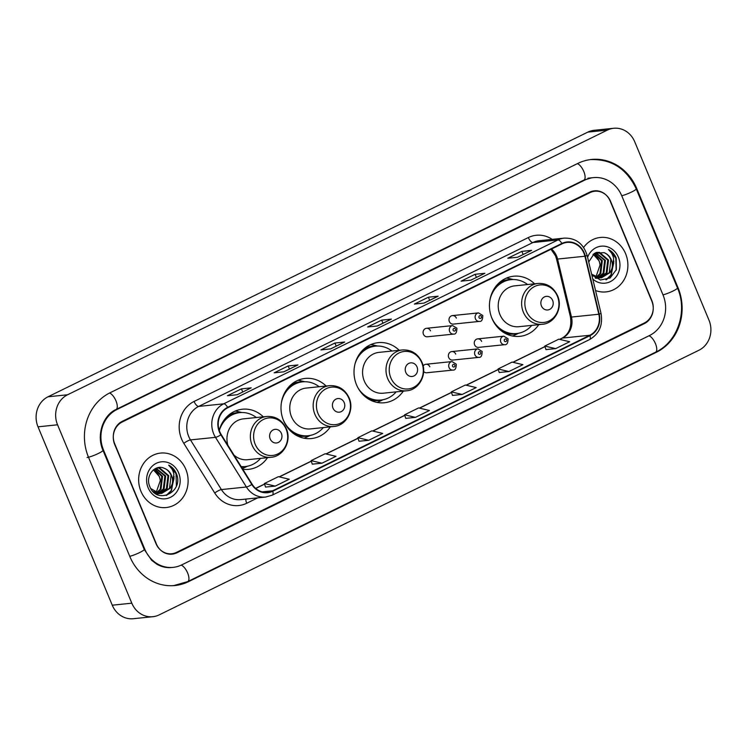 <?xml version="1.0" encoding="UTF-8"?>
<svg xmlns="http://www.w3.org/2000/svg" width="747" height="747" viewBox="0 0 747 747"><rect width="100%" height="100%" fill="white"/><g stroke="black" fill="none" stroke-linecap="round" stroke-linejoin="round"><path stroke-width="1.12" d="M534.563 283.813A30.225 27.275 84.1 0 0 513.656 276.222A30.225 27.275 84.1 0 0 491.984 318.427A30.225 27.275 84.1 0 0 519.856 336.355A30.225 27.275 84.1 0 0 538.774 324.656M399.187 350.287A30.225 27.275 84.1 0 0 378.215 342.63A30.225 27.275 84.1 0 0 356.543 384.836A30.225 27.275 84.1 0 0 384.416 402.754A30.225 27.275 84.1 0 0 403.287 391.139M326.122 386.012A30.225 27.275 84.1 0 0 305.215 378.421A30.225 27.275 84.1 0 0 283.543 420.636A30.225 27.275 84.1 0 0 311.415 438.554A30.225 27.275 84.1 0 0 330.333 426.854M242.803 469.265A30.225 27.275 84.1 0 0 248.602 469.349A30.225 27.275 84.1 0 0 267.519 457.65M423.624 371.492A4.277 3.856 84.1 0 0 426.78 372.772L452.906 370.073A4.277 3.856 -95.9 0 1 452.028 361.567L456.268 364.153C456.24 368.411 455.119 370.391 452.906 370.073M455.735 354.106A4.277 3.856 84.1 0 0 451.795 351.566A4.277 3.856 84.1 0 0 448.723 357.542A4.277 3.856 84.1 0 0 452.673 360.073L478.799 357.383A4.277 3.856 -95.9 0 1 477.921 348.877L482.16 351.463C482.132 355.721 481.012 357.692 478.799 357.383M481.628 341.407A4.277 3.856 84.1 0 0 474.616 344.843A4.277 3.856 84.1 0 0 478.556 347.383L504.692 344.684A4.277 3.856 -95.9 0 1 503.814 336.178L508.053 338.764C508.025 343.022 506.905 345.002 504.692 344.684M449.339 321.565A4.277 3.856 84.1 0 0 453.28 324.105L479.415 321.406A4.277 3.856 -95.9 0 1 475.465 318.876A4.277 3.856 -95.9 0 1 478.538 312.9L452.402 315.598A4.277 3.856 84.1 0 0 449.339 321.565M423.446 334.264A4.277 3.856 84.1 0 0 427.396 336.794L453.522 334.105A4.277 3.856 -95.9 0 1 452.645 325.599L426.518 328.288A4.277 3.856 84.1 0 0 423.446 334.264M263.308 416.807A30.225 27.275 84.1 0 0 242.402 409.225A30.225 27.275 84.1 0 0 219.245 430.356M429.842 366.796A4.277 3.856 84.1 0 0 423.147 366.039M456.352 318.129A4.277 3.856 84.1 0 0 452.402 315.598M430.459 330.828A4.277 3.856 84.1 0 0 426.518 328.288M590.037 192.605L122.219 421.98A17.106 15.444 84.1 0 0 114.711 444.502L155.964 543.611A17.106 15.444 84.1 0 0 171.735 553.751A17.106 15.444 84.1 0 0 176.497 552.378L644.316 323.003A17.106 15.444 84.1 0 0 651.823 300.481L610.57 201.382A17.106 15.444 84.1 0 0 594.799 191.232A17.106 15.444 84.1 0 0 590.037 192.605M663.037 294.981L621.793 195.882A30.795 27.798 84.1 0 0 593.389 177.618A30.795 27.798 84.1 0 0 584.826 180.083L117.008 409.468A30.795 27.798 84.1 0 0 103.497 450.002L144.75 549.11A30.795 27.798 84.1 0 0 173.145 567.365A30.795 27.798 84.1 0 0 181.708 564.9L649.526 335.515A30.795 27.798 84.1 0 0 663.037 294.981M634.735 141.799A22.812 20.589 84.1 0 0 613.698 128.279A22.812 20.589 84.1 0 0 607.348 130.109L67.566 394.771A22.812 20.589 84.1 0 0 57.556 424.8L131.808 603.184A22.812 20.589 84.1 0 0 152.836 616.705A22.812 20.589 84.1 0 0 159.186 614.884L698.977 350.212A22.812 20.589 84.1 0 0 708.987 320.183L634.735 141.799M613.698 128.279L594.164 130.295A22.812 20.589 84.1 0 0 587.814 132.116L48.023 396.788A22.812 20.589 84.1 0 0 38.013 426.817L112.265 605.201A22.812 20.589 84.1 0 0 133.302 618.721L152.836 616.705M636.743 188.543A49.041 44.269 84.1 0 0 591.521 159.466A49.041 44.269 84.1 0 0 577.879 163.397L110.061 392.773A49.041 44.269 84.1 0 0 88.538 457.341L129.791 556.44A49.041 44.269 84.1 0 0 175.013 585.517A49.041 44.269 84.1 0 0 188.655 581.586L656.473 352.21A49.041 44.269 84.1 0 0 677.996 287.651L636.743 188.543L636.117 188.608M140.95 491.311A27.368 24.707 84.1 0 0 166.189 507.54A27.368 24.707 84.1 0 0 185.816 469.312A27.368 24.707 84.1 0 0 160.568 453.084A27.368 24.707 84.1 0 0 140.95 491.311A27.368 24.707 84.1 0 0 166.189 507.54A27.368 24.707 84.1 0 0 185.816 469.312A27.368 24.707 84.1 0 0 160.568 453.084A27.368 24.707 84.1 0 0 140.95 491.311M595.536 290.508A27.368 24.707 84.1 0 0 605.966 291.909A27.368 24.707 84.1 0 0 625.594 253.681A27.368 24.707 84.1 0 0 600.345 237.453A27.368 24.707 84.1 0 0 583.612 247.472A27.368 24.707 84.1 0 1 600.345 237.453L600.345 237.453A27.368 24.707 84.1 0 1 625.594 253.681A27.368 24.707 84.1 0 1 605.966 291.909A27.368 24.707 84.1 0 1 595.536 290.508M219.777 431.785A18.245 16.471 -95.9 0 1 227.788 407.759L562.033 243.867A18.245 16.471 -95.9 0 1 567.113 242.411A18.245 16.471 -95.9 0 1 584.92 256.24L598.823 314.235A18.245 16.471 -95.9 0 1 589.831 335.254L272.59 490.798A18.245 16.471 -95.9 0 1 267.519 492.264A18.245 16.471 -95.9 0 1 252.122 484.224L221.215 434.567A18.245 16.471 -95.9 0 1 219.777 431.785M219.403 431.962A18.703 16.882 84.1 0 0 220.869 434.819L251.786 484.476A18.703 16.882 84.1 0 0 272.767 491.218L590.009 335.664A18.703 16.882 84.1 0 0 599.215 314.132L585.312 256.128A18.703 16.882 84.1 0 0 561.865 243.457L227.611 407.339A18.703 16.882 84.1 0 0 219.403 431.962M531.35 250.441L531.313 250.46A4.566 1.867 63.9 0 1 531.35 250.441A4.566 1.867 63.9 0 1 531.621 250.366L521.854 251.375L507.829 258.247L517.606 257.239L531.621 250.366M523.143 254.466L521.854 251.375M484.616 273.355L484.579 273.374A4.566 1.867 63.9 0 1 484.616 273.355A4.566 1.867 63.9 0 1 484.887 273.281L475.12 274.289L461.095 281.161L470.862 280.153L484.887 273.281M476.409 277.38L475.12 274.289M437.882 296.27L423.988 303.086L437.835 296.298A4.566 1.867 63.9 0 1 437.882 296.27A4.566 1.867 63.9 0 1 438.153 296.195L428.386 297.203L414.361 304.076L424.128 303.067L438.153 296.195M429.674 300.294L428.386 297.203M250.936 387.936L250.899 387.954A4.566 1.867 63.9 0 1 250.936 387.936A4.566 1.867 63.9 0 1 251.207 387.852L241.44 388.86L227.424 395.733L237.191 394.733L251.207 387.852M242.728 391.96L241.44 388.86M297.68 365.012L283.776 371.829L297.633 365.04A4.566 1.867 63.9 0 1 297.68 365.012A4.566 1.867 63.9 0 1 297.95 364.938L288.174 365.946L274.158 372.818L283.925 371.81L297.95 364.938M289.462 369.046L288.174 365.946M344.414 342.098L330.519 348.914L344.367 342.126A4.566 1.867 63.9 0 1 344.414 342.098A4.566 1.867 63.9 0 1 344.684 342.023L334.917 343.032L320.893 349.904L330.66 348.896L344.684 342.023M336.206 346.122L334.917 343.032M391.148 319.184L377.254 326L391.101 319.212A4.566 1.867 63.9 0 1 391.148 319.184A4.566 1.867 63.9 0 1 391.419 319.109L381.652 320.118L367.627 326.99L377.394 325.981L391.419 319.109M382.94 323.208L381.652 320.118M610.122 200.971A17.106 15.444 84.1 0 0 594.351 190.83A17.106 15.444 84.1 0 0 589.588 192.194L122.237 421.345A17.106 15.444 84.1 0 0 114.73 443.867L156.412 544.012A17.106 15.444 84.1 0 0 172.193 554.153A17.106 15.444 84.1 0 0 176.946 552.789L644.297 323.638A17.106 15.444 84.1 0 0 651.804 301.116L610.122 200.971M499.22 372.501L508.903 371.539L522.928 364.657L512.078 362.099L498.053 368.971L499.229 372.529M545.954 349.587L555.637 348.625L569.662 341.743L558.812 339.185L544.787 346.057L545.973 349.615M359.018 441.244L368.701 440.282L382.716 433.409L371.866 430.842L357.85 437.714L359.027 441.281M312.283 464.158L321.966 463.196L335.982 456.324L325.132 453.756L311.116 460.628L312.293 464.195M265.549 487.072L275.232 486.11L289.248 479.238L278.398 476.67L264.382 483.542L265.558 487.109M452.486 395.415L462.169 394.453L476.194 387.581L465.344 385.013L451.319 391.886L452.495 395.452M415.435 417.368L429.46 410.495L418.609 407.927L404.585 414.8L405.761 418.367L415.435 417.368L404.585 414.8M368.701 440.282L357.85 437.714M321.966 463.196L311.116 460.628M275.232 486.11L264.382 483.542M462.169 394.453L451.319 391.886M508.903 371.539L498.053 368.971M555.637 348.625L544.787 346.057M154.834 468.892L162.547 476.306L160.997 489.154L156.926 492.936M156.553 493.132L155.535 493.608M154.498 469.097L161.772 476.381L160.222 489.238L156.515 492.796M156.151 493.011L155.301 493.45M156.104 468.257L165.647 475.979L164.097 488.837L158.532 493.328M158.149 493.478L157.01 493.814M156.627 493.907L156.151 493.991M155.815 468.388L164.872 476.063L163.322 488.921L158.131 493.253M157.757 493.412L156.618 493.795M156.44 468.117L159.737 467.986L168.747 475.662L167.197 488.519L160.11 493.496M159.727 493.58L155.656 493.692M157.085 468.005L158.962 468.07L167.972 475.746L166.422 488.594L159.718 493.478M159.335 493.58L158.177 493.795M158.569 493.767L155.964 493.888M164.153 468.257C154.76 463.831 145.123 476.166 149.717 486.334C156.459 505.084 183.417 492.562 176.74 474.522L176.395 473.635C174.742 469.779 172.174 466.95 168.691 465.138C171.446 467.482 173.183 470.61 173.902 474.522L172.184 484.168A12.895 11.635 84.1 0 0 171.502 475.381A12.895 11.635 84.1 0 0 164.153 468.257C167.403 469.546 169.718 471.936 171.072 475.419L169.522 488.277L161.277 493.478M172.184 484.168L170.297 488.202L161.669 493.44L159.223 493.431L150.791 488.557M161.669 493.44L158.448 493.515L152.892 491.386M153.452 469.844L159.447 476.623L160.297 480.573L156.123 492.647M160.297 480.573A12.895 11.635 84.1 0 0 159.288 476.642A12.895 11.635 84.1 0 0 153.219 470.04M148.139 487.782A18.591 16.779 84.1 0 0 170.456 497.315A18.591 16.779 84.1 0 0 178.617 472.832A18.591 16.779 84.1 0 0 156.3 463.299A18.591 16.779 84.1 0 0 148.139 487.782M168.691 465.138L176.031 473.673L176.395 485.793M174.023 478.491L171.072 490.732L166.179 495.438M174.107 476.577L171.455 490.695L166.749 495.28M281.395 433.409A6.844 6.172 84.1 0 0 273.178 429.908A6.844 6.172 84.1 0 0 270.171 438.909A6.844 6.172 84.1 0 0 278.388 442.42A6.844 6.172 84.1 0 0 281.395 433.409M233.988 455.1A20.533 18.526 84.1 0 0 247.612 459.704L271.021 457.295A20.533 18.526 84.1 0 1 252.084 445.119A20.533 18.526 84.1 0 1 266.81 416.452L243.401 418.862A20.533 18.526 84.1 0 0 227.882 445.277M256.333 417.526A27.088 24.446 84.1 0 0 239.796 412.643A27.088 24.446 84.1 0 0 219.319 430.58M239.796 412.643L238.816 412.746A27.088 24.446 84.1 0 0 222.98 421.691M241.234 466.735A27.088 24.446 84.1 0 0 244.372 466.632L245.352 466.53A27.088 24.446 84.1 0 0 260.544 458.369M241.122 466.558A27.088 24.446 84.1 0 0 245.352 466.53M247.462 466.212L244.064 467.827A29.656 26.761 -95.9 0 1 242.364 468.556M235.184 411.093A29.656 26.761 -95.9 0 1 238.274 411.644L241.925 412.531M344.208 402.614A6.844 6.172 84.1 0 0 335.991 399.103A6.844 6.172 84.1 0 0 332.985 408.114A6.844 6.172 84.1 0 0 341.202 411.625A6.844 6.172 84.1 0 0 344.208 402.614M329.614 385.648L306.205 388.067A20.533 18.526 84.1 0 0 291.489 416.733A20.533 18.526 84.1 0 0 310.416 428.909L333.825 426.49C346.356 425.697 354.676 409.982 349.138 397.927C345.058 389.355 338.55 385.265 329.614 385.648A20.533 18.526 84.1 0 0 314.898 414.324A20.533 18.526 84.1 0 0 333.825 426.49M319.146 386.731A27.088 24.446 84.1 0 0 302.61 381.848A27.088 24.446 84.1 0 0 281.311 403.305M282.936 419.067A27.088 24.446 84.1 0 0 283.188 419.674A27.088 24.446 84.1 0 0 308.166 435.734A27.088 24.446 84.1 0 0 323.358 427.573M302.61 381.848L301.629 381.95A27.088 24.446 84.1 0 0 285.784 390.896M289.855 430.3A27.088 24.446 84.1 0 0 307.185 435.837L308.166 435.734M310.266 435.417L306.877 437.023A29.656 26.761 -95.9 0 1 303.964 438.19M297.997 380.298A29.656 26.761 -95.9 0 1 301.078 380.839L304.739 381.726M417.022 366.917A6.844 6.172 84.1 0 0 408.805 363.406A6.844 6.172 84.1 0 0 405.798 372.417A6.844 6.172 84.1 0 0 414.015 375.918A6.844 6.172 84.1 0 0 417.022 366.917M402.428 349.951L379.018 352.369A20.533 18.526 84.1 0 0 364.303 381.035A20.533 18.526 84.1 0 0 383.23 393.202L406.639 390.793C419.17 389.999 427.489 374.284 421.952 362.22C417.872 353.658 411.364 349.568 402.428 349.951A20.533 18.526 84.1 0 0 387.712 378.617A20.533 18.526 84.1 0 0 406.639 390.793M391.96 351.034A27.088 24.446 84.1 0 0 375.414 346.141A27.088 24.446 84.1 0 0 355.133 363.49M375.414 346.141L374.443 346.244A27.088 24.446 84.1 0 0 359.214 354.442M364.069 395.695A27.088 24.446 84.1 0 0 379.999 400.131L380.979 400.028A27.088 24.446 84.1 0 0 396.171 391.876M358.14 388.132A27.088 24.446 84.1 0 0 380.979 400.028M383.08 399.71L379.691 401.326A29.656 26.761 -95.9 0 1 377.02 402.409M370.792 344.591A29.656 26.761 -95.9 0 1 373.892 345.142L377.543 346.029M552.64 300.415A6.844 6.172 84.1 0 0 544.432 296.904A6.844 6.172 84.1 0 0 541.426 305.915A6.844 6.172 84.1 0 0 549.643 309.426A6.844 6.172 84.1 0 0 552.64 300.415M538.055 283.449L514.646 285.868A20.533 18.526 84.1 0 0 499.93 314.534A20.533 18.526 84.1 0 0 518.857 326.71L542.266 324.291C554.788 323.498 563.117 307.783 557.579 295.719C553.499 287.156 546.991 283.066 538.055 283.449A20.533 18.526 84.1 0 0 523.339 312.125A20.533 18.526 84.1 0 0 542.266 324.291M527.578 284.532A27.088 24.446 84.1 0 0 511.041 279.649A27.088 24.446 84.1 0 0 489.752 301.106M491.377 316.868A27.088 24.446 84.1 0 0 491.619 317.475A27.088 24.446 84.1 0 0 516.597 333.535A27.088 24.446 84.1 0 0 531.799 325.375M511.041 279.649L510.07 279.742A27.088 24.446 84.1 0 0 494.225 288.697M498.286 328.101A27.088 24.446 84.1 0 0 515.626 333.638L516.597 333.535M518.707 333.209L515.318 334.824A29.656 26.761 -95.9 0 1 512.405 335.991M506.438 278.099A29.656 26.761 -95.9 0 1 509.519 278.64L513.17 279.527M594.612 253.261L602.325 260.675L600.775 273.523L596.704 277.305M596.33 277.51L595.312 277.977M594.276 253.466L601.55 260.75L600 273.607L596.293 277.165M595.929 277.38L595.079 277.819M595.882 252.626L605.425 260.358L603.875 273.206L598.31 277.707M597.927 277.847L596.788 278.183M596.405 278.276L595.929 278.36M595.592 252.757L604.65 260.432L603.1 273.29L597.908 277.623M597.535 277.781L596.395 278.164M596.218 252.495L599.514 252.355L608.525 260.031L606.975 272.888L599.888 277.865M599.505 277.949L595.434 278.061M596.862 252.374L598.739 252.439L607.75 260.115L606.2 272.972L599.496 277.847M599.113 277.949L597.955 278.164M598.347 278.136L595.751 278.257M591.736 274.653L600.42 280.013L610.131 277.977L616.34 269.658L616.172 258.004C614.52 254.157 611.952 251.319 608.469 249.507C611.223 251.851 612.96 254.979 613.679 258.892L611.961 268.537A12.895 11.635 84.1 0 0 611.279 259.751A12.895 11.635 84.1 0 0 603.931 252.626C607.19 253.915 609.496 256.305 610.85 259.797L609.3 272.646L601.055 277.847M611.961 268.537L610.075 272.571L601.447 277.809L599.001 277.8L591.605 274.112M601.447 277.809L598.226 277.884L592.67 275.755M593.23 254.213L599.225 260.992L600.074 264.952L595.901 277.016M600.074 264.952A12.895 11.635 84.1 0 0 599.066 261.011A12.895 11.635 84.1 0 0 592.997 254.41M592.782 279.051A18.591 16.779 84.1 0 0 613.595 279.471A18.591 16.779 84.1 0 0 618.395 257.211A18.591 16.779 84.1 0 0 602.736 246.099A18.591 16.779 84.1 0 0 587.581 257.341M603.931 252.626L594.36 253.41L588.701 262.02M608.469 249.507L615.808 258.042L616.172 270.162M613.801 262.86L610.85 275.101L605.957 279.808M613.885 260.946L611.233 275.064L606.527 279.658M577.347 163.658A9.123 3.726 63.9 0 1 583.911 171.782A9.123 3.726 63.9 0 1 583.902 180.083L591.932 177.777M590.055 159.625C611.205 158.756 626.593 168.505 636.229 188.86A9.123 1.242 157.4 0 1 631.71 191.96A9.123 1.242 157.4 0 1 621.737 195.761M636.229 188.86L677.473 287.959A9.123 1.242 157.4 0 1 672.963 291.059A9.123 1.242 157.4 0 1 662.991 294.869M677.473 287.959C687.884 311.415 677.669 342.023 655.558 352.21A9.123 3.726 -116.1 0 0 655.558 343.9A9.123 3.726 -116.1 0 0 648.994 335.786M655.558 352.21L187.73 581.586A9.123 3.726 -116.1 0 0 187.74 573.276A9.123 3.726 -116.1 0 0 181.166 565.162M129.745 556.328A9.123 1.242 -22.6 0 0 139.194 552.771A9.123 1.242 -22.6 0 0 144.227 549.418L102.974 450.32C96.111 434.997 103.142 415.127 116.084 409.468L583.902 180.083M87.072 457.491A9.123 1.242 -22.6 0 0 96.793 454.204A9.123 1.242 -22.6 0 0 102.974 450.32M109.529 393.043A9.123 3.726 63.9 0 1 116.093 401.167A9.123 3.726 63.9 0 1 116.084 409.468M587.814 132.116L607.348 130.109M112.265 605.201L131.808 603.184M38.013 426.817L57.556 424.8M48.023 396.788L67.566 394.771M677.37 287.707L677.996 287.651M655.306 352.332L656.473 352.21M187.478 581.708L188.655 581.586M583.659 180.204L584.826 180.083M144.124 549.166L144.75 549.11M102.871 450.067L103.497 450.002M115.841 409.589L117.008 409.468M584.92 256.24L557.57 259.06A18.245 16.471 84.1 0 0 556.59 256.053A18.245 16.471 84.1 0 0 551.519 249.031M589.831 335.254L562.482 338.074A18.245 16.471 84.1 0 0 571.464 317.055L557.57 259.06A10.262 0.644 166.5 0 1 556.552 259.022L555.525 255.866L551.006 249.283M257.724 497.857L246.706 503.263A28.517 25.734 -95.9 0 1 214.725 492.992L183.809 443.335A28.517 25.734 -95.9 0 1 194.08 401.447L528.334 237.555A5.705 2.325 -116.1 0 0 532.947 242.523L198.702 406.405A22.812 20.589 84.1 0 0 188.692 436.435A22.812 20.589 84.1 0 0 190.476 439.918L221.392 489.574A22.812 20.589 84.1 0 0 240.637 499.622L265.643 497.044A22.812 20.589 -95.9 0 1 246.398 486.997A5.705 1.167 -31.9 0 0 251.786 484.476M528.334 237.555A28.517 25.734 -95.9 0 1 552.21 239.357M539.297 240.693A22.812 20.589 84.1 0 0 532.947 242.523L557.953 239.946A22.812 20.589 -95.9 0 1 564.302 238.116L539.297 240.693M214.725 492.992A5.705 1.167 148.1 0 1 221.392 489.574L246.398 486.997L215.491 437.34A22.812 20.589 -95.9 0 1 213.698 433.858A22.812 20.589 -95.9 0 1 223.708 403.828A5.705 2.325 63.9 0 1 227.611 407.339M220.869 434.819A5.705 1.167 -31.9 0 1 215.491 437.34L190.476 439.918A5.705 1.167 148.1 0 0 183.809 443.335M265.643 497.044L272.328 495.121A5.705 2.325 -116.1 0 0 272.767 491.218M590.009 335.664A5.705 2.325 63.9 0 1 589.56 339.568C599.243 333.881 603.062 325.16 601.027 313.423L587.123 255.418C583.435 243.662 575.825 237.891 564.302 238.116M599.215 314.132L601.027 313.423M585.312 256.128L587.123 255.418M561.865 243.457A5.705 2.325 -116.1 0 0 557.953 239.946L223.708 403.828L198.702 406.405A5.705 2.325 -116.1 0 1 194.08 401.447M245.931 499.071A5.705 2.325 -116.1 0 0 246.706 503.263M598.823 314.235L571.464 317.055A10.262 0.644 166.5 0 1 570.447 317.017L556.552 259.022M272.59 490.798L262.253 491.862M255.754 488.463L264.578 484.14M279.35 476.894L311.312 461.226M326.084 453.98L358.046 438.312M372.818 431.066L404.781 415.397M419.553 408.151L451.515 392.483M466.287 385.237L498.249 369.56M513.021 362.323L544.983 346.645M559.755 339.409L562.482 338.074A10.262 4.193 -116.1 0 0 561.875 338.242C569.037 334.273 571.903 327.195 570.447 317.017M286.092 429.114A18.862 17.022 84.1 0 0 263.458 419.44A18.862 17.022 84.1 0 0 255.185 444.269A18.862 17.022 84.1 0 0 277.819 453.943A18.862 17.022 84.1 0 0 286.092 429.114M240.487 412.577A27.34 24.679 84.1 0 0 228.237 415.5M241.496 467.155A27.34 24.679 84.1 0 0 246.043 466.445M348.905 398.319A18.862 17.022 84.1 0 0 326.271 388.645A18.862 17.022 84.1 0 0 317.998 413.474A18.862 17.022 84.1 0 0 340.632 423.147A18.862 17.022 84.1 0 0 348.905 398.319M303.301 381.782A27.34 24.679 84.1 0 0 291.05 384.696M296.27 435.296A27.34 24.679 84.1 0 0 308.856 435.65M421.719 362.612A18.862 17.022 84.1 0 0 399.085 352.948A18.862 17.022 84.1 0 0 390.812 377.777A18.862 17.022 84.1 0 0 413.446 387.441A18.862 17.022 84.1 0 0 421.719 362.612M376.115 346.085A27.34 24.679 84.1 0 0 364.088 348.868M369.858 399.832A27.34 24.679 84.1 0 0 381.67 399.953M557.346 296.12A18.862 17.022 84.1 0 0 534.712 286.446A18.862 17.022 84.1 0 0 526.43 311.275A18.862 17.022 84.1 0 0 549.073 320.939A18.862 17.022 84.1 0 0 557.346 296.12M511.742 279.583A27.34 24.679 84.1 0 0 499.491 282.497M504.701 333.097A27.34 24.679 84.1 0 0 517.298 333.451M453.14 330.295A1.429 1.289 84.1 0 0 455.474 329.147A1.429 1.289 84.1 0 0 453.14 330.295M479.023 317.596A1.429 1.289 84.1 0 0 481.367 316.457A1.429 1.289 84.1 0 0 479.023 317.596M454.858 365.124A1.429 1.289 84.1 0 0 452.523 366.273A1.429 1.289 84.1 0 0 454.858 365.124M480.751 352.425A1.429 1.289 84.1 0 0 478.416 353.574A1.429 1.289 84.1 0 0 480.751 352.425M506.643 339.736A1.429 1.289 84.1 0 0 504.309 340.884A1.429 1.289 84.1 0 0 506.643 339.736M173.547 585.667L187.73 581.586M171.679 567.515C166.637 568.019 161.763 566.954 157.038 564.321L151.678 560.334L144.227 549.418M588.02 178.178L593.389 177.618M272.328 495.121L589.56 339.568M255.661 488.379L264.541 484.028M279.173 476.857L311.275 461.114M325.907 453.943L358.009 438.2M372.641 431.028L404.743 415.285M419.375 408.105L451.477 392.371M466.109 385.191L498.212 369.457M512.853 362.276L544.946 346.543M559.587 339.362L561.875 338.242M266.81 416.452C275.746 416.07 282.245 420.159 286.325 428.722C291.872 440.777 283.543 456.501 271.021 457.295M453.522 334.105C455.735 334.413 456.856 332.443 456.884 328.176L452.645 325.599M479.415 321.406C481.619 321.724 482.739 319.744 482.777 315.486L478.538 312.9M425.902 364.265L452.028 361.567M451.795 351.566L477.921 348.877M477.678 338.877L503.814 336.178"/></g></svg>

